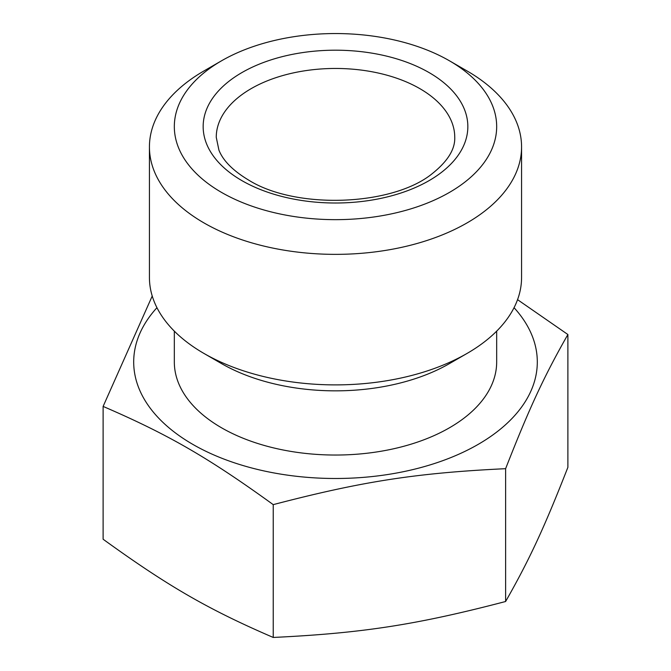 <?xml version="1.0" encoding="UTF-8"?>
<svg xmlns="http://www.w3.org/2000/svg" width="671" height="671" viewBox="0 0 671 671"><rect width="100%" height="100%" fill="white"/><g stroke="black" fill="none" stroke-linecap="round" stroke-linejoin="round"><path stroke-width="1.01" d="M203.925 70.967L221.531 60.809A161.174 93.051 0 0 0 221.531 60.809A161.174 93.051 0 0 0 221.531 192.401A161.174 93.051 0 0 0 449.469 192.401A161.174 93.051 0 0 0 449.469 60.809A161.174 93.051 0 0 0 221.531 60.801L203.925 70.967A186.068 107.427 180 0 0 149.432 146.932A186.068 107.427 180 0 0 335.5 254.359A186.068 107.427 180 0 0 521.568 146.932A186.068 107.427 180 0 0 467.075 70.967L449.469 60.809M156.947 307.695A201.795 116.502 0 0 0 335.5 478.49A201.795 116.502 0 0 0 514.053 307.695M517.551 299.66L567.884 334.519C544.072 376.322 529.427 407.884 505.615 468.685C416.758 472.929 362.088 481.384 273.231 504.634C208.186 457.58 168.169 434.473 103.116 406.416L152.225 296.02M149.432 146.932L149.432 277.459A186.068 107.427 0 0 0 203.925 353.424A186.068 107.427 0 0 0 467.075 353.424A186.068 107.427 0 0 0 521.568 277.459L521.568 146.932M203.925 353.424L221.531 363.59A161.174 93.051 0 0 0 449.469 363.59L467.075 353.424M103.116 406.416L103.116 539.232C168.169 586.295 208.186 609.394 273.231 637.45C362.088 633.206 416.758 624.751 505.615 601.501C529.427 559.698 544.072 528.136 567.884 467.335L567.884 334.519M505.615 601.501L505.615 468.685M273.231 637.45L273.231 504.634M496.674 331.139L496.674 361.979A161.174 93.051 180 0 1 335.5 455.039A161.174 93.051 180 0 1 174.326 361.979L174.326 331.139M241.921 180.633A132.346 76.41 0 0 0 463.334 146.379A132.346 76.41 0 0 0 301.245 52.799A132.346 76.41 0 0 0 241.921 180.633M216.255 137.303A119.245 68.845 180 0 1 251.18 88.622A119.245 68.845 180 0 1 381.136 73.701A119.245 68.845 180 0 1 454.745 137.303C455.223 149.147 447.767 161.225 432.367 173.537C392.812 206.031 295.877 209.906 248.471 179.987C232.929 170.619 223.082 160.671 218.931 150.153L216.255 137.303"/></g></svg>

